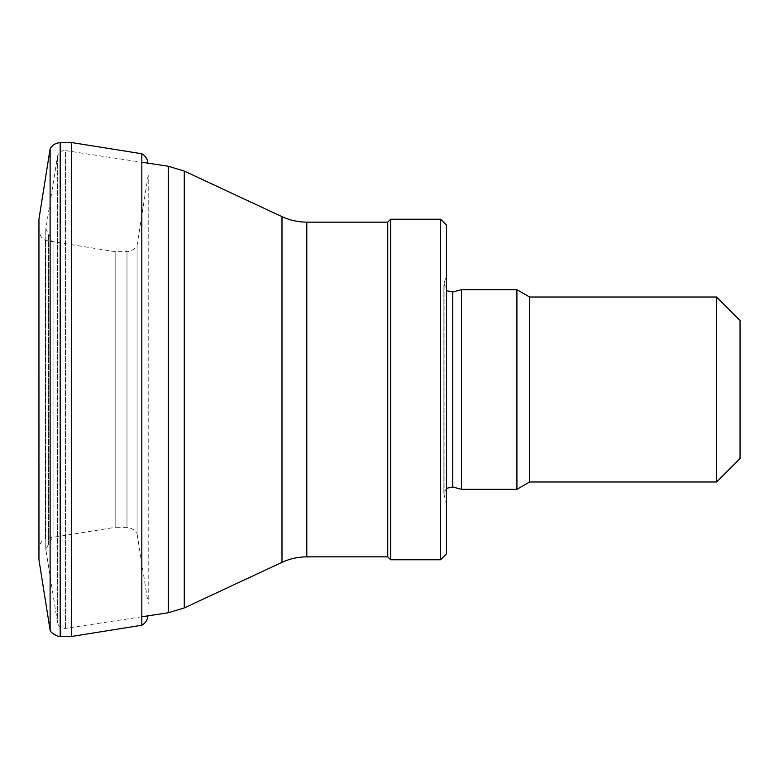 <?xml version="1.0" encoding="UTF-8"?>
<svg xmlns="http://www.w3.org/2000/svg" width="779" height="779" viewBox="0 0 779 779"><rect width="100%" height="100%" fill="white"/><g stroke="black" fill="none" stroke-linecap="round" stroke-linejoin="round"><path stroke-width="0.58" stroke-dasharray="3.9 2.92" d="M53.04 242.707L53.04 536.293L53.04 242.707L45.873 228.783L57.5 156.462C58.581 152.333 61.249 150.376 65.514 150.62L65.514 628.38L65.514 150.62L141.827 162.227M387.738 556.849L387.738 222.151M390.678 559.78L390.678 219.22M440.583 559.78L440.583 219.22M446.455 553.908L446.455 225.092M446.455 274.646L446.455 504.354L446.455 274.646L444.118 283.39L444.118 495.61L444.118 283.39L446.455 290.664M461.489 489.319L461.489 289.681M516.915 489.319L516.915 289.681M529.632 481.977L529.632 297.023M716.563 481.977L716.563 297.023M740.05 458.49L740.05 320.51M50.109 630.153L50.109 148.847M38.95 219.259L39.145 548.63C39.378 544.18 41.443 540.83 45.328 538.571L45.328 240.429L45.328 538.571L115.798 527.247L115.798 251.753L115.798 527.247L126.977 527.422L126.977 251.578L126.977 527.422C128.253 527.149 130.512 527.919 133.754 529.739L137.055 533.576L137.055 245.424L137.055 533.576L148.214 603.978L148.214 175.022L148.02 615.157L148.02 163.843L148.02 615.157M71.366 636.492L71.366 142.508M141.827 625.245L141.827 153.755M147.991 163.162L148.02 163.843M48.58 234.713L48.58 544.287L48.58 234.713M45.873 228.783L45.873 550.217L45.873 228.783M57.5 156.462L57.5 622.538L57.5 156.462M168.283 612.752L168.283 166.248M184.263 607.922L184.263 171.078M281.988 562.35L281.988 216.65M306.809 556.849L306.809 222.151M452.745 486.982L452.745 292.018M60.187 636.316L60.187 142.684M141.827 616.773L65.514 628.38C61.161 628.556 58.493 626.608 57.5 622.538L45.795 549.283L53.04 536.293M45.795 229.717L45.795 549.283L45.795 229.717M446.455 488.336L443.874 493.789L446.455 504.354M443.874 285.211L443.874 493.789L443.874 285.211M148.214 175.022L137.055 245.424C136.773 248.141 129.382 252.162 126.977 251.578L115.798 251.753L45.328 240.429C41.443 238.17 39.378 234.82 39.145 230.37L38.95 219.211"/><path stroke-width="1.17" d="M306.809 222.151L306.809 556.849L387.738 556.849L387.738 222.151L306.809 222.151C298.133 222.132 289.866 220.291 281.988 216.65L184.263 171.078L168.283 166.248L141.827 162.227M387.738 222.151L390.678 219.22L390.678 559.78L440.583 559.78L440.583 219.22L390.678 219.22M440.583 559.78L446.455 553.908L446.455 225.092L440.583 219.22M452.745 292.018L452.745 486.982L461.489 489.319L461.489 289.681L452.745 292.018L446.455 290.664M461.489 289.681L516.915 289.681L516.915 489.319L461.489 489.319M516.915 489.319L529.632 481.977L529.632 297.023L516.915 289.681M529.632 297.023L716.563 297.023L716.563 481.977L529.632 481.977M716.563 481.977L740.05 458.49L740.05 320.51L716.563 297.023M38.95 219.211L50.109 148.847L50.109 630.153L38.95 559.789L38.95 219.211L50.109 148.847C52.368 144.962 55.728 142.908 60.187 142.684L71.366 142.508L71.366 636.492L60.187 636.316C57.782 636.901 50.382 632.869 50.109 630.153M148.02 163.843C147.786 159.383 145.722 156.024 141.827 153.755L141.827 625.245L71.366 636.492M168.283 166.248L168.283 612.752L141.827 616.773M184.263 171.078L184.263 607.922L168.283 612.752M281.988 216.65L281.988 562.35L184.263 607.922M60.187 142.684L60.187 636.316M281.988 562.35C289.866 558.709 298.133 556.868 306.809 556.849M387.738 556.849L390.678 559.78M452.745 486.982L446.455 488.336M141.827 153.755L71.366 142.508M141.827 625.245C145.722 622.976 147.786 619.617 148.02 615.157"/></g></svg>
